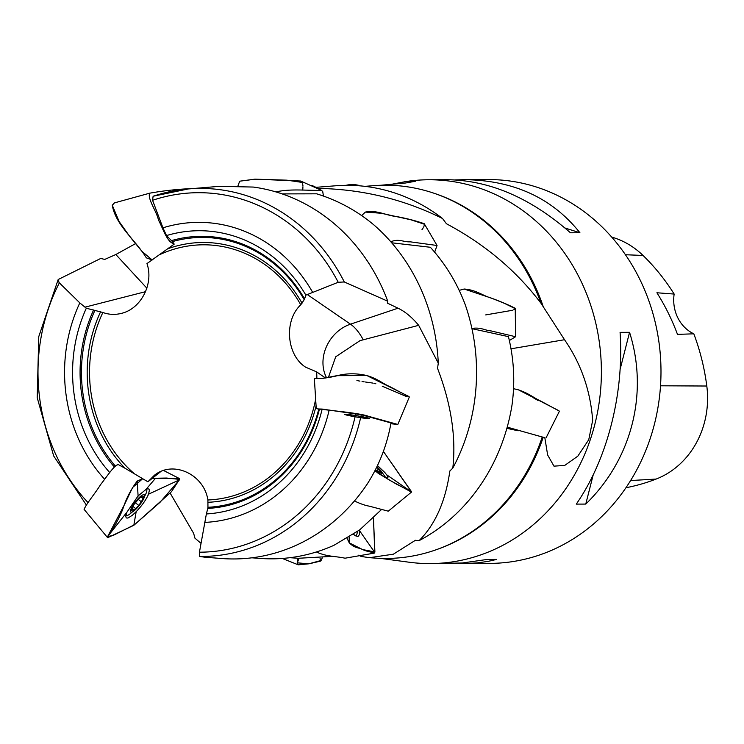 <?xml version="1.0" encoding="UTF-8"?>
<svg xmlns="http://www.w3.org/2000/svg" width="744" height="744" viewBox="0 0 744 744"><rect width="100%" height="100%" fill="white"/><g stroke="black" fill="none" stroke-linecap="round" stroke-linejoin="round"><path stroke-width="1.12" d="M319.464 409.023A136.124 121.932 89.8 0 1 207.781 508.412L207.948 507.296A134.999 120.919 -90.2 0 0 318.804 408.977L322.161 409.07A141.713 126.936 89.8 0 1 206.376 513.955L199.439 552.197L199.364 556.447L205.037 557.219M207.781 508.412L206.376 513.955M117.44 464.926L117.915 464.377L125.029 468.255L147.898 481.796L160.388 471.891M322.161 409.07L361.268 414.761L391 422.927C387.038 445.21 379.012 465.725 366.932 484.484A186.632 167.168 89.8 0 1 221.74 558.511L205.195 557.228M329.192 409.991A150.093 134.441 89.8 0 1 204.73 522.409M147.898 481.796L154.278 475.37C172.999 459.95 203.995 474.17 207.902 499.977L207.948 507.296M346.472 414.957A11.885 0.632 -170.5 0 0 359.705 417.514A11.885 0.632 -170.5 0 0 368.745 418.398M366.969 417.775A11.885 0.632 -170.5 0 0 353.967 415.319A11.885 0.632 -170.5 0 0 345.318 414.473M318.804 408.977L316.972 408.809M171.576 240.591A136.124 121.932 89.8 0 1 304.584 298.939L304.203 299.702A134.999 120.919 -90.2 0 0 172.431 241.614L166.526 235.569A141.713 126.936 89.8 0 1 305.858 295.136L338.222 282.264L344.305 281.976L387.745 301.218L387.345 303.106L398.031 308.202C405.173 311.615 412.055 317.325 418.677 325.333L438.281 363.165A186.632 167.168 -90.2 0 0 374.213 225.2C357.232 210.887 338.055 200.424 316.656 193.812L282.153 193.905M304.584 298.939L305.858 295.136M166.526 235.569L162.945 227.822L152.567 200.294L153.115 196.239L188.288 188.948A184.019 164.824 89.8 0 1 344.305 281.976M162.945 227.822A150.093 134.441 89.8 0 1 312.461 292.02M153.348 196.184A184.019 164.824 89.8 0 1 188.288 188.948L219.378 186.326L253.295 187.06A186.632 167.168 89.8 0 1 387.745 301.218M172.431 241.614L174.208 244.106L146.959 263.581C154.017 283.678 141.007 308.937 121.3 313.401C115.013 314.963 108.875 314.656 102.886 312.489L86.313 308.23L79.813 302.901A150.093 134.441 89.8 0 0 104.625 479.257M109.759 472.579A141.713 126.936 89.8 0 1 86.313 308.23M325.454 378.008L316.702 371.907L305.607 367.173C286.468 355 283.789 320.59 300.762 304.817L304.203 299.702M316.702 371.907L316.879 378.51M86.341 504.999L53.652 455.905L37.2 397.64L38.762 336.613L58.181 279.512L59.074 282.581L79.813 302.901M58.172 279.53L100.71 258.456L104.765 259.414L115.832 254.522L135.743 243.511M251.891 557.814L260.567 558.446A186.632 167.168 -90.2 0 0 333.963 545.287L359.659 529.914L381.523 509.528M289.974 557.693L298.195 558.288L333.024 556.307M391.688 242.795L430.376 247.278C445.833 264.353 457.56 283.789 465.549 305.598A186.632 167.168 -90.2 0 1 452.808 468.088L449.86 470.989C445.544 501.363 435.268 524.585 419.03 540.683A186.632 167.168 -90.2 0 0 512.002 405.099C515.183 382.081 513.992 359.268 508.44 336.641L471.947 328.671M201.01 543.353L194.947 538.163L193.626 533.309L170.125 493.04M164.536 470.98L164.405 470.227M438.281 363.165L437.546 368.382C451.162 403.936 456.249 437.165 452.808 468.088M418.677 325.333L360.003 340.65L335.721 356.776L328.383 377.487M419.03 540.683L415.403 540.284L393.362 554.196L369.489 557.684L361.156 556.447L358.682 555.182M370.084 557.721L374.799 558.065A186.632 167.168 -90.2 0 0 435.491 549.983A186.632 167.168 -90.2 0 0 542.246 436.979L544.831 437.723L547.64 454.984L553.973 466.144L564.696 465.437L577.809 456.174L588.764 439.658L592.67 420.379C590.429 390.479 581.045 363.593 564.529 339.72L511.035 348.806M507.194 427.158L542.246 436.979M310.378 185.488L312.062 185.47A186.632 167.168 -90.2 0 0 310.285 185.451M312.062 185.47L318.172 188.39C362.347 189.208 403.797 199.252 442.522 218.504A186.632 167.168 -90.2 0 0 335.498 185.786L316.014 187.33M442.522 218.504L446.409 223.73C484.809 244.19 516.317 270.686 540.962 303.217A186.632 167.168 -90.2 0 0 434.31 193.347A186.632 167.168 -90.2 0 0 373.572 185.665L364.904 186.353M380.705 185.265L405.341 183.033L415.347 181.285L405.666 181.592L392.339 184.149M435.491 549.983L436.933 549.472A186.112 166.703 -90.2 0 0 468.227 534.49A186.112 166.703 -90.2 0 0 543.222 437.277M506.999 427.865L518.168 430.795L506.869 428.33L517.433 430.618M515.694 430.079L506.99 427.884M540.962 303.217L564.529 339.72M543.604 307.756A186.112 166.703 -90.2 0 0 435.752 193.84L434.31 193.347M405.666 181.592L407.796 181.285A191.915 171.901 89.8 0 1 428.86 179.769A191.915 171.901 89.8 0 1 595.795 323.24A191.915 171.901 89.8 0 1 513.118 539.419A191.915 171.901 89.8 0 1 430.125 563.589A191.915 171.901 89.8 0 1 409.061 562.213L380.491 558.372M430.125 563.589L462.312 562.985L487.125 559.46L496.611 559.432L488.055 561.385L477.025 562.929L465.688 563.478L489.719 563.394A191.915 171.901 -90.2 0 0 660.988 370.921A191.915 171.901 -90.2 0 0 488.455 179.574L464.414 179.657C513.695 180.262 552.197 197.96 579.92 232.751L570.434 232.779C530.844 198.034 489.859 180.346 447.479 179.713L428.86 179.769M465.688 563.478L457.886 563.273M455.282 179.918L464.414 179.657M620.077 332.354L629.554 332.317C648.74 393.065 631.851 459.308 585.761 504.079L576.274 504.106C607.383 459.383 624.272 393.148 620.077 332.354M625.927 487.748A213.509 191.245 -90.2 0 0 656.106 479.071A85.569 76.641 -90.2 0 0 706.8 386.024A213.509 191.245 -90.2 0 0 693.817 333.814L677.486 334.382A214.495 192.129 89.8 0 0 656.906 292.764L674.157 294.057A213.509 191.245 -90.2 0 0 643.039 255.452A85.569 76.641 -90.2 0 0 611.698 237.085M674.157 294.057A36.558 32.745 -90.2 0 0 693.817 333.814M579.92 232.751L564.929 227.98M585.761 504.079L593.21 474.867M620.124 369.322L629.554 332.317M357.26 531.672A16.759 5.096 -111.5 0 1 355.641 535.745A16.759 5.096 -111.5 0 1 355.372 535.82M376.836 466.841A10.965 1.814 -142.2 0 1 380.779 470.654A10.965 1.814 -142.2 0 1 380.565 472.979A10.965 1.814 -142.2 0 1 375.274 469.976M376.762 466.99L381.449 472.552L375.367 469.799M380.779 470.654L384.983 476.476A16.759 2.762 -142.2 0 1 385.392 477.323M379.942 471.826L380.407 471.231M131.195 512.197A10.965 2.641 -51.8 0 1 133.911 503.846A10.965 2.641 -51.8 0 1 143.387 494.704A10.965 2.641 -51.8 0 1 141.853 501.912A10.965 2.641 -51.8 0 1 137.063 508.003A10.965 2.641 -51.8 0 1 131.195 512.197M133.548 504.99L139.323 498.248L141.853 496.434L141.416 496.09M133.288 506.701L135.706 508.598L138.719 505.399L141.481 501.67L144.02 496.053L141.62 497.448L141.853 496.434M135.706 508.598L133.083 510.896L133.409 509.398L131.009 510.803L133.734 505.139M137.063 508.003L129.428 514.392A16.759 4.045 -51.8 0 1 126.341 515.629A16.759 4.045 -51.8 0 1 125.829 515.518M146.494 489.199A16.759 4.045 -51.8 0 1 146.261 492.984L141.853 501.912M138.635 505.334L135.101 502.553M131.093 509.798L131.809 510.365M143.062 498.406L141.899 497.494M173.789 243.521C167.307 242.86 162.676 227.729 158.463 220.047C156.724 211.417 147.191 198.741 149.684 193.189C163.94 190.641 178.504 189.088 193.375 188.52M114.437 202.898L112.288 205.279L119.161 221.61L129.875 236.657L141.862 251.249L152.176 259.982L146.345 257.852C135.52 240.033 115.711 225.32 112.288 205.279L114.12 202.972M275.894 191.906C291.016 188.52 306.389 190.687 321.482 190.334L322.719 191.552L323.454 196.053M302.111 182.41L286.952 180.178L255.332 179.174L239.689 181.192L237.978 185.833L239.689 181.192L254.839 179.165L300.66 181.025L321.482 190.334M507.203 427.13L544.208 437.556M558.791 410.66L518.512 389.865L513.518 388.675L518.512 389.865C529.375 393.567 533.169 397.649 540.972 401.193L559.442 411.162L546.04 437.909M390.823 241.809C398.747 238.294 403.62 242.256 410.242 241.828L437.053 245.492L434.663 252.16M361.631 215.574L365.369 212.077C376.985 209.743 386.145 215.528 396.431 216.541C406.336 218.336 415.608 220.726 424.238 223.702L437.053 245.492M471.891 328.402C481.424 327.137 484.381 330.345 491.124 330.931L515.583 336.725L509.361 340.51M515.164 308.602L504.162 303.227L491.524 298.167L464.126 289.025L459.178 290.374L464.126 289.025C476.113 289.825 482.382 295.591 491.747 298.26C500.405 301.422 508.236 304.77 515.239 308.276L515.583 336.725M118.538 464.721C115.134 463.661 106.178 477.676 100.496 484.725C95.79 492.602 86.63 503.279 84.091 509.361L107.685 537.754M126.926 512.179L138.096 495.923L145.991 489.422L147.572 488.855L148.93 489.013L149.442 489.812L148.567 494.165C146.057 499.847 141.927 505.678 136.18 511.677L132.413 515.22L127.94 518.057L126.21 517.926L125.745 516.15L126.926 512.179M134.441 524.762L113.004 535.494L107.666 536.517L124.471 504.637L132.572 487.534L142.718 478.68L137.231 481.061C130.758 489.617 125.894 499.122 122.658 509.575C118.277 519.972 113.274 528.947 107.666 536.517L107.657 537.707L133.818 525.311L160.025 502.302L179.444 479.834L179.295 478.485L152.381 478.299L166.563 478.039L179.546 479.369L171.455 491.719L134.636 524.594M346.025 185.321C350.182 184.289 354.507 184.307 359.017 185.405L359.417 185.805M317.4 408.847L343.477 411.841C353.437 413.06 364.876 414.78 368.057 416.184L397.817 424.452L390.86 423.745M344.565 414.352A12.639 0.67 9.5 0 1 357.139 415.784A12.639 0.67 9.5 0 1 369.498 418.537A12.639 0.67 9.5 0 1 359.761 417.561A12.639 0.67 9.5 0 1 345.802 414.864M314.368 378.454L314.945 378.408C322.143 378.687 330.327 377.599 339.497 375.162C348.211 373.218 357.353 373.358 366.922 375.571C378.026 378.91 382.118 383.318 390.172 386.796L409.339 396.961M354.442 500.963C360.403 503.8 365.332 505.529 369.219 506.143L388.275 511.184L411.46 492.1L388.731 479.703L374.911 470.682L378.984 473.807L396.636 484.232L411.386 491.663M377.45 465.549L384.862 472.533L387.615 476.086L387.922 477.527L386.629 477.713L383.179 476.3M386.452 474.653L411.488 491.924L383.383 451.403L411.181 491.254M316.395 551.964C326.588 556.763 335.525 556.103 345.039 558.205L374.279 553.118L374.771 552.448L373.442 518.112L374.892 551.769M374.864 551.936L362.607 549.565L349.252 542.85L347.085 538.349L349.252 542.85C355.381 548.691 357.901 547.128 362.709 549.602C366.95 551.416 370.968 552.364 374.771 552.448L359.501 530.649M359.678 529.895L359.473 534.545L357.957 536.573L355.139 535.661L353.577 534.229M321.092 560.474L308.621 563.859L297.237 562.808L297.349 558.223L297.247 562.808L298.223 564.817L309.058 563.794L320.72 561.078L322.264 557.907L321.213 560.279M115.701 202.647L114.874 202.805M302.752 190.129L302.929 186.753M302.929 185.498L302.445 183.145M533.262 397.705L537.977 400.449M421.96 229.747L423.252 227.748M423.81 226.753L424.387 224.855M424.387 224.242L410.911 219.796L381.207 213.249L365.369 212.077M485.683 314.917L512.746 310.239M513.704 309.802L514.932 308.918M408.651 396.375L366.922 375.571L336.902 375.664L323.026 378.343L315.121 378.51M356.934 380.537L359.919 381.123M362.049 381.495L364.179 381.839M365.499 382.025L372.595 383.039M373.841 383.281L374.306 383.383M375.106 383.588L375.887 383.811M382.258 386.201L406.959 396.757M199.439 552.197A179.75 161.011 -90.2 0 0 355.734 413.738M361.268 414.761A184.019 164.824 89.8 0 1 199.364 556.447M316.107 405.796A129.949 116.399 89.8 0 1 208.143 502.284M207.902 499.977A127.624 114.316 -90.2 0 0 315.726 398.765M338.222 282.264A179.75 161.011 -90.2 0 0 152.567 200.294M102.886 312.489A127.624 114.316 -90.2 0 0 134.171 473.547M125.029 468.255A129.949 116.399 89.8 0 1 100.589 311.82M94.981 310.304A134.999 120.919 -90.2 0 0 115.301 466.032M114.316 466.944A136.124 121.932 89.8 0 1 93.632 309.95M168.488 248.505A129.949 116.399 89.8 0 1 302.045 303.189M300.762 304.817A127.624 114.316 -90.2 0 0 160.211 254.429M59.353 282.878A179.75 161.011 -90.2 0 0 88.052 502.619M363.193 339.72A71.861 31.908 86.6 0 0 350.48 324.17L307.198 294.466M398.031 308.202L350.48 324.17A36.558 30.96 -55.5 0 0 326.597 377.822M145.601 291.657L84.965 307.16M146.884 288.198L115.832 254.522M656.106 479.071L630.605 480.54M706.8 386.024L660.514 385.792M643.039 255.452L625.444 254.736M127.187 511.844L107.666 536.517M138.105 496.174L137.231 481.061M136.217 511.444L133.818 525.311M155.58 478.197L145.61 489.868M148.14 494.369L179.444 479.834M349.159 537.084L349.252 542.85M299.042 558.344L297.247 562.808M320.013 558.13L320.72 561.078M378.389 469.046L376.948 470.906M138.486 499.559L141.211 501.698M140.635 496.676L141.62 497.448M133.409 509.398L132.079 508.357M138.691 505.343L135.12 502.535M149.684 193.189L114.158 202.963M179.239 478.457L163.559 470.487M314.349 378.445L316.237 408.456M397.817 424.452L409.358 396.943M377.682 472.896L382.332 475.769M282.264 558.446L298.26 564.836"/></g></svg>
